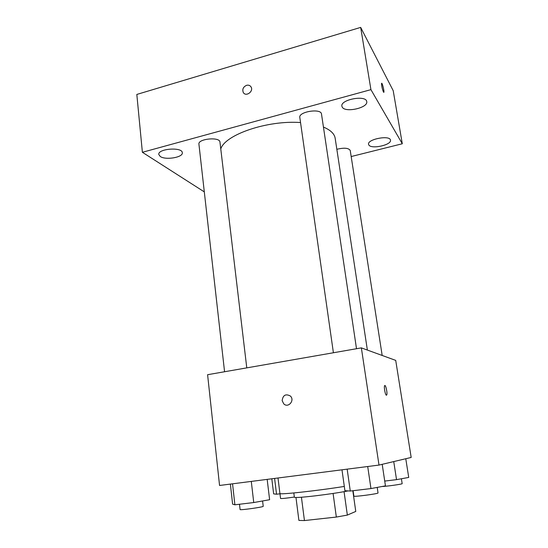 <?xml version="1.0" encoding="UTF-8"?>
<svg xmlns="http://www.w3.org/2000/svg" width="548" height="548" viewBox="0 0 548 548"><rect width="100%" height="100%" fill="white"/><g stroke="black" fill="none" stroke-linecap="round" stroke-linejoin="round"><path stroke-width="0.82" d="M352.816 490.734L355.768 511.435L347.35 515.086L336.335 517.059L304.441 520.559L298.9 520.415L295.975 497.488M301.427 497.235L304.441 520.559M333.088 493.447L336.335 517.059M348.151 490.905C339.356 492.597 328.458 494.234 315.449 495.817C302.14 497.351 295.112 497.824 294.365 497.228L293.824 492.953M344.062 491.672L347.35 515.086M278 477.993L279.912 493.467C278.363 494.981 316.223 490.919 344.322 486.432M361.365 347.877L395.718 360.392L411.178 457.45L379.004 465.074L219.556 485.473L207.596 374.709L361.365 347.877L379.004 465.074M282.158 400.663C282.932 395.122 285.666 393.567 290.351 396.012C295.098 400.293 288.262 408.438 283.768 403.869L282.158 400.663C282.939 395.122 285.666 393.567 290.358 396.012C295.098 400.293 288.269 408.438 283.768 403.869L282.165 400.663M386.429 395.218C385.354 395.314 383.771 387.141 384.6 385.765C385.477 383.614 387.703 393.252 386.737 394.978L386.429 395.218M384.84 385.525C385.902 385.121 387.58 393.526 386.73 394.978L386.422 395.218M220.776 148.988C224.803 134.808 267.157 120.087 300.537 122.547M323.443 127.061C330.547 130.054 334.458 133.787 335.164 138.267L367.372 350.069M333.403 352.754L299.811 117.457C298.372 111.655 321.203 108.052 321.498 114.046L356.508 348.727M224.57 371.75L198.924 144.138C197.753 138.74 219.899 136.603 219.96 142.09L246.778 367.872M336.842 149.303C344.144 147.542 348.61 147.933 350.234 150.488L382.182 355.46M351.179 156.543L402.294 143.761L370.928 89.646L142.384 152.289L204.308 191.889M342.308 107.264C345.596 112.943 368.29 107.757 366.735 101.633C366.29 94.667 340.109 99.544 341.884 106.23L342.308 107.264M160.249 156.475C165.544 160.393 183.32 157.372 182.299 152.714C182.34 146.775 157.591 148.638 158.804 154.509L160.249 156.475M368.852 145.008C371.366 149.467 391.772 144.953 390.471 140.185C390.162 134.801 367.091 139.178 368.564 144.316L368.852 145.008M402.294 143.761L393.211 90.687L360.673 27.4L370.928 89.646M383.442 92.009C382.196 88.824 381.572 85.961 381.572 83.412C381.97 81.762 384.401 91.009 383.901 92.242L383.442 92.009M360.673 27.4L136.822 94.441L142.384 152.289M246.579 85.317C248.525 84.851 250.011 85.385 251.032 86.913C253.923 91.4 245.853 97.188 243.291 92.482C242.106 89.29 243.202 86.899 246.579 85.317C248.525 84.851 250.011 85.385 251.032 86.92C253.93 91.4 245.853 97.188 243.291 92.489C242.113 89.29 243.209 86.906 246.579 85.317M381.668 83.269C382.305 82.878 384.354 91.174 383.895 92.242L383.799 92.379M280.74 493.707L276.541 494.221L273.644 493.878L271.808 478.788M274.603 478.431L276.541 494.221M279.98 493.803L280.555 498.481C281.898 498.687 286.494 498.207 294.345 497.05M405.773 458.731L408.726 477.431L396.533 479.644L384.73 481.076M393.738 461.58L396.533 479.644M382.127 486.487C386.285 486.453 402.828 484.096 402.164 483.637L401.403 478.76M267.171 479.384L269.623 499.714L253.745 502.543L234.887 504.797L232.605 504.146L230.386 484.09M251.285 481.411L253.745 502.543M232.551 483.809L234.887 504.797M239.49 504.242L240.093 509.544C239.565 510.448 263.965 507.023 263.218 506.297L262.581 500.975M382.196 464.314L385.456 485.864L370.962 488.569L350.275 491.035L344.918 490.713L341.979 469.807M367.708 466.519L370.962 488.569M347.165 469.143L350.275 491.035M353.097 490.7L353.871 496.125C353.323 497.111 378.812 493.748 378.024 492.933L377.202 487.405"/></g></svg>
